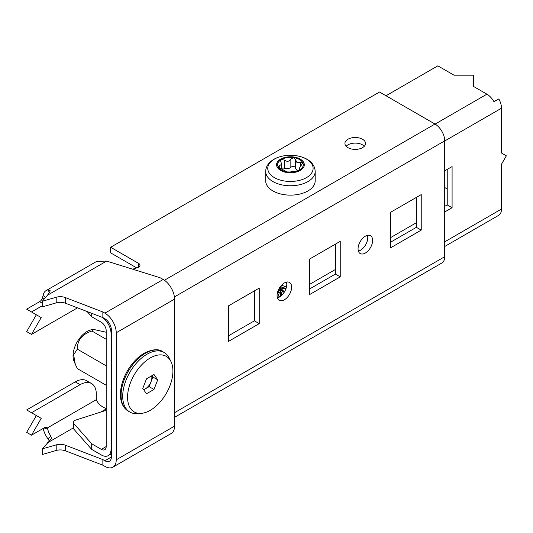 <?xml version="1.0" encoding="UTF-8"?>
<svg xmlns="http://www.w3.org/2000/svg" width="533" height="533" viewBox="0 0 533 533"><rect width="100%" height="100%" fill="white"/><g stroke="black" fill="none" stroke-linecap="round" stroke-linejoin="round"><path stroke-width="0.8" d="M362.52 147.654A10.307 5.95 -0 0 0 365.538 143.45A10.307 5.95 -0 0 0 359.175 137.947A10.307 5.95 -0 0 0 347.936 139.24A10.307 5.95 -0 0 0 344.918 143.45A10.307 5.95 -0 0 0 351.28 148.947A10.307 5.95 -0 0 0 362.52 147.654M364.319 146.255A10.307 5.95 -0 0 0 347.936 144.849A10.307 5.95 -0 0 0 346.137 146.255M365.345 253.035A10.307 5.95 120 0 0 372.081 243.947A10.307 5.95 120 0 0 370.502 235.693A10.307 5.95 120 0 0 365.345 236.199A10.307 5.95 120 0 0 358.616 245.287A10.307 5.95 120 0 0 360.195 253.541A10.307 5.95 120 0 0 365.345 253.035M358.369 251.09A10.307 5.95 120 0 0 360.488 250.23A10.307 5.95 120 0 0 367.464 235.339M284.362 299.793A10.307 5.95 120 0 0 291.091 290.705A10.307 5.95 120 0 0 289.512 282.45A10.307 5.95 120 0 0 284.362 282.956A10.307 5.95 120 0 0 277.626 292.044A10.307 5.95 120 0 0 279.205 300.299A10.307 5.95 120 0 0 284.362 299.793M277.387 297.847A10.307 5.95 120 0 0 279.499 296.988A10.307 5.95 120 0 0 286.474 282.097M390.456 242.282L416.366 227.318L416.366 197.39M228.477 335.797L254.394 320.833L254.394 290.905M309.466 289.039L335.384 274.075L335.384 244.147M87.106 311.532L91.696 316.735L101.33 322.292A6.869 3.971 -120 0 1 106.187 330.713L106.187 446.547A6.869 3.971 -120 0 1 104.761 449.699A6.869 3.971 -120 0 1 101.33 449.359L91.696 443.796L91.696 449.406L101.33 454.969A13.745 7.935 -120 0 0 108.199 455.648A13.745 7.935 -120 0 0 111.044 449.359L111.37 449.166M106.187 410.33L75.726 420.077A4.584 2.645 0 0 0 73.367 422.389A4.584 2.645 0 0 0 73.867 423.595L91.696 443.796M73.367 422.389L73.367 427.999A4.584 2.645 0 0 0 73.867 429.205L91.696 449.406M390.456 247.892L421.23 230.123L421.23 194.585L390.456 212.354L390.456 247.892M416.366 227.318L421.23 230.123M228.477 305.869L228.477 341.406L259.251 323.638L259.251 288.1L228.477 305.869M254.394 320.833L259.251 323.638M309.466 259.111L309.466 294.649L340.241 276.88L340.241 241.342L309.466 259.111M335.384 274.075L340.241 276.88M102.496 317.441A13.745 7.935 -120 0 1 111.044 333.518L111.044 449.359M174.538 412.695L444.715 256.713L444.715 140.872A13.745 7.935 60 0 0 434.995 124.042L379.523 92.016L110.644 247.252L110.644 252.862L136.688 267.899M444.715 256.713A13.745 7.935 60 0 1 441.87 263.002L174.538 417.346M132.657 269.185L137.621 267.599A4.584 2.645 -0 0 0 139.979 265.281A4.584 2.645 -0 0 0 138.64 263.415L110.644 247.252M91.696 316.735L91.696 313.291M42.234 448.893L42.234 454.509L56.198 450.478A9.161 5.29 180 0 1 65.372 450.805L102.862 465.196L104.888 466.368A16.037 9.261 -120 0 0 112.909 467.161L171.22 433.496A16.037 9.261 60 0 0 174.538 426.153L174.538 299.113A16.037 9.261 60 0 0 163.205 279.472L161.226 278.333A9.161 5.29 -0 0 0 159.094 277.42L106.62 261.077L47.49 295.215L42.234 301.278L42.234 306.895L56.198 302.864A9.161 5.29 -0 0 1 65.372 303.19L102.862 317.581L104.888 318.754A9.161 5.29 -120 0 1 111.37 329.974L111.37 457.014L104.888 460.752L102.862 459.586L65.372 445.195A9.161 5.29 0 0 0 56.198 444.868L42.234 448.893L50.802 439.439L51.448 438.206L50.762 435.854L48.197 439.139L49.309 440.991M42.234 301.278L56.198 297.247A9.161 5.29 180 0 1 65.372 297.574L102.862 311.972L104.888 313.137A16.037 9.261 -120 0 1 116.227 332.779L116.227 459.819A16.037 9.261 -120 0 1 112.909 467.161M102.862 317.581L102.862 311.972M104.888 460.752A9.161 5.29 -120 0 0 109.472 461.212A9.161 5.29 -120 0 0 111.37 457.014M102.862 459.586L102.862 465.196M47.49 295.215L49.922 291.658L50.109 290.578L48.197 289.865A16.037 9.261 -120 0 0 46.171 290.552L96.673 261.397L106.62 261.077M48.197 289.865L49.289 292.53M46.171 290.552A16.037 9.261 -120 0 0 43.06 295.502L45.525 297.481M43.06 295.502L42.433 298.134L44.119 299.106M77.512 307.847L31.507 334.404L26.65 331.599L36.371 314.77L41.228 317.575L31.507 334.404M42.234 305.769L31.507 311.965L26.65 309.16L39.609 301.678A4.584 2.645 120 0 0 42.433 298.134M31.507 311.965L41.228 317.575M106.62 408.691C102.05 407.092 98.778 404.46 96.806 400.796L96.393 399.63L47.29 427.979L47.83 429.245A9.161 5.29 -120 0 0 50.762 435.854M44.072 427.926L47.83 429.245M46.051 427.259L47.29 427.979A4.584 2.645 -60 0 0 46.757 427.473A4.584 2.645 -60 0 0 44.466 427.699L31.507 435.181L26.65 432.376L36.371 415.54L41.228 418.345L26.65 409.93L75.24 381.875A22.906 13.225 -60 0 1 86.699 380.742L91.556 383.547A22.906 13.225 120 0 0 80.103 384.679L75.24 381.875M43.206 428.425A16.037 9.261 -120 0 0 48.197 439.139M31.507 435.181L41.228 418.345M31.507 412.735L80.103 384.679M96.393 399.63A13.745 7.935 120 0 1 96.3 398.111L96.3 394.034A22.906 13.225 120 0 0 91.556 383.547M91.929 331.04C82.095 334.184 77.238 340.227 77.352 349.175L73.634 354.698L75.226 364.092L73.967 361.014A19.841 11.453 -60 0 1 87.072 331.473A19.841 11.453 -60 0 1 92.076 329.647L93.615 329.441L91.929 331.04L106.187 339.268M106.187 332.232L93.615 329.441M77.352 349.175L106.187 365.818M75.226 364.092L77.352 368.609L106.187 385.259M309.466 284.455L335.384 269.491M390.456 237.698L416.366 222.734M444.715 206.371L447.227 204.919L447.227 169.381M435.088 124.096L486.915 94.174A13.745 7.935 60 0 1 493.964 101.743L498.821 98.938A13.745 7.935 60 0 1 501.493 108.206L501.493 153.018L506.35 155.823L501.493 164.237L501.493 209.049A13.745 7.935 60 0 1 498.821 215.232L493.964 218.037A13.745 7.935 60 0 1 493.785 218.15L444.715 246.479M444.715 211.981L452.091 207.723L452.091 166.576L444.715 170.833M447.227 204.919L452.091 207.723M498.821 98.938L493.878 101.59M486.915 94.174L473.471 86.413L473.471 75.193L454.029 75.193L437.833 65.839L386.012 95.76M444.715 187.496L447.227 188.949M228.477 334.784L229.357 335.29M143.544 389.57A9.161 5.29 120 0 0 145.382 388.817A9.161 5.29 120 0 0 150.992 381.835A9.161 5.29 120 0 0 151.658 375.845M150.246 357.956A32.067 18.515 120 0 0 128.073 391.429A32.067 18.515 120 0 0 140.912 413.395A32.067 18.515 120 0 0 150.246 410.33A32.067 18.515 120 0 0 170.913 361.434A32.067 18.515 120 0 0 150.246 357.956M140.912 413.395L137.008 413.615A34.359 19.841 -60 0 1 129.825 412.029A34.359 19.841 -60 0 1 124.555 384.493A34.359 19.841 -60 0 1 147.001 354.218A34.359 19.841 -60 0 1 164.184 352.513A34.359 19.841 -60 0 1 169.148 357.943L170.913 361.434M143.697 389.79L149.127 386.658L152.864 377.018L151.932 375.685M142.764 388.464L146.502 393.78L153.984 389.463L157.728 379.822L153.984 374.499L146.502 378.823L142.764 388.464M152.864 377.018L157.728 379.822M149.127 386.658L153.984 389.463M299.473 170.027L296.375 171.013L290.025 171.992L287.167 171.932A12.825 7.409 180 0 0 299.473 170.027L299.892 168.981L299.253 168.401L302.844 162.885A12.825 7.409 180 0 1 299.546 169.987M302.917 163.271L302.817 162.825L300.306 162.538L296.994 162.658L295.662 159.853L295.655 168.095A4.57 2.638 180 0 1 295.662 168.048L295.662 160M300.259 169.254L299.892 168.981L299.892 169.754M302.817 162.825A12.825 7.409 180 0 0 293.836 157.628L295.662 159.813M295.655 167.982A2.565 1.479 180 0 0 293.703 166.582A2.565 1.479 180 0 0 290.851 167.309A4.57 2.638 180 0 1 284.502 168.288L284.502 160.093C287.08 161.939 289.199 161.612 290.851 159.114L293.676 157.601A12.825 7.409 180 0 0 281.404 159.514L280.618 160.879L281.624 164.264L278.033 166.656A12.825 7.409 180 0 1 281.331 159.554M284.502 160.093L281.404 159.514M277.959 166.336L278.719 167.482L287.067 171.912A12.825 7.409 180 0 1 278.059 166.716M300.232 170.427A13.851 7.995 180 0 1 280.644 170.427A13.851 7.995 180 0 1 280.644 159.114A13.851 7.995 180 0 1 300.232 159.114A13.851 7.995 180 0 1 300.232 170.427M315.176 180.854A24.738 14.284 180 0 1 307.934 190.954A24.738 14.284 180 0 1 280.971 194.052A24.738 14.284 180 0 1 265.701 180.854L265.701 171.486A24.738 14.284 180 0 0 280.971 184.684A24.738 14.284 180 0 0 307.934 181.586A24.738 14.284 180 0 0 315.176 171.486L315.176 180.854M298.4 170.513A4.57 2.638 180 0 1 296.994 169.96A4.57 2.638 180 0 1 295.655 168.095M281.631 168.375A2.565 1.479 180 0 1 284.502 168.288M285.835 289.086L281.764 287.22M284.176 292.324L281.764 290.965M280.911 290.045L280.318 288.28L280.791 286.694M280.911 293.783L280.318 292.017L280.791 290.438M281.018 290.105L283.956 288.053M280.398 296.401L280.791 294.176M283.443 292.017L283.956 291.798M282.81 291.691L283.19 291.551M277.926 297.694L278.226 295.289M278.346 295.055L278.799 294.383M282.81 287.947L283.19 287.807M279.838 296.781L278.799 295.742L277.84 293.19L278.226 291.551M278.346 291.318L278.799 290.638M282.463 294.549L278.799 291.997L278.079 290.732M284.669 291.518L279.092 288.6M284.156 291.384L281.091 289.346L280.438 286.547M282.617 294.383L281.091 293.083L280.458 290.225M280.605 289.852L282.81 287.673M280.671 296.195L280.458 293.963M280.605 293.59L282.81 291.411M286.034 288.526L280.478 286.494M284.429 291.924L278.932 288.886M282.15 294.882L278.799 292.464L277.993 290.951M279.519 296.974L277.84 293.656L278.346 291.784M278.486 291.551L280.025 289.912M280.345 289.679L283.922 288.047M277.853 297.72L278.346 295.522M278.486 295.289L278.799 294.849M281.684 285.088A12.599 7.275 0 0 0 286.521 286.774M101.33 449.359L106.187 446.547M73.867 423.595L73.867 429.205M174.398 296.941L444.715 140.872M164.424 280.258L434.995 124.042M138.64 267.153L138.64 263.415M106.187 408.938L100.784 412.056M73.367 427.886L47.49 442.83M163.205 279.472L104.888 313.137M56.198 302.864L56.198 297.247M65.372 303.19L65.372 297.574M174.538 426.153L116.227 459.819M174.538 299.113L116.227 332.779M65.372 445.195L65.372 450.805M56.198 444.868L56.198 450.478M42.234 303.19L39.609 301.678M501.493 108.206L444.715 140.985M444.715 241.829L501.493 209.049M145.382 353.279A34.359 19.841 120 0 0 122.936 383.56A34.359 19.841 120 0 0 128.206 411.096C123.083 407.872 120.491 402.362 120.418 394.56C120.491 386.878 122.783 379.043 127.3 371.048C131.951 363.08 137.601 357.123 144.236 353.166C152.505 349.182 158.607 348.655 162.565 351.58A34.359 19.841 120 0 0 145.382 353.279M274.402 159.107A22.679 13.092 180 0 1 306.475 159.107A22.679 13.092 180 0 1 306.475 177.622A22.679 13.092 180 0 1 274.402 177.622A22.679 13.092 180 0 1 274.402 159.107M300.306 166.543L300.306 162.538M290.851 167.309L290.851 159.114M279.279 167.902L279.279 165.79M111.37 453.816L108.199 455.648M128.206 411.096L129.825 412.029M162.565 351.58L164.184 352.513M265.701 171.486C265.754 166.649 268.485 162.585 273.895 159.287C287.773 151.179 314.557 155.503 315.176 171.486M299.246 170.147L299.246 168.401M281.631 169.048L281.631 164.264M280.318 287.34L280.318 288.28M280.318 291.085L280.318 292.017M280.318 294.822L280.318 295.762M277.84 293.656L277.84 293.19M277.84 297.394L277.84 296.928"/></g></svg>
